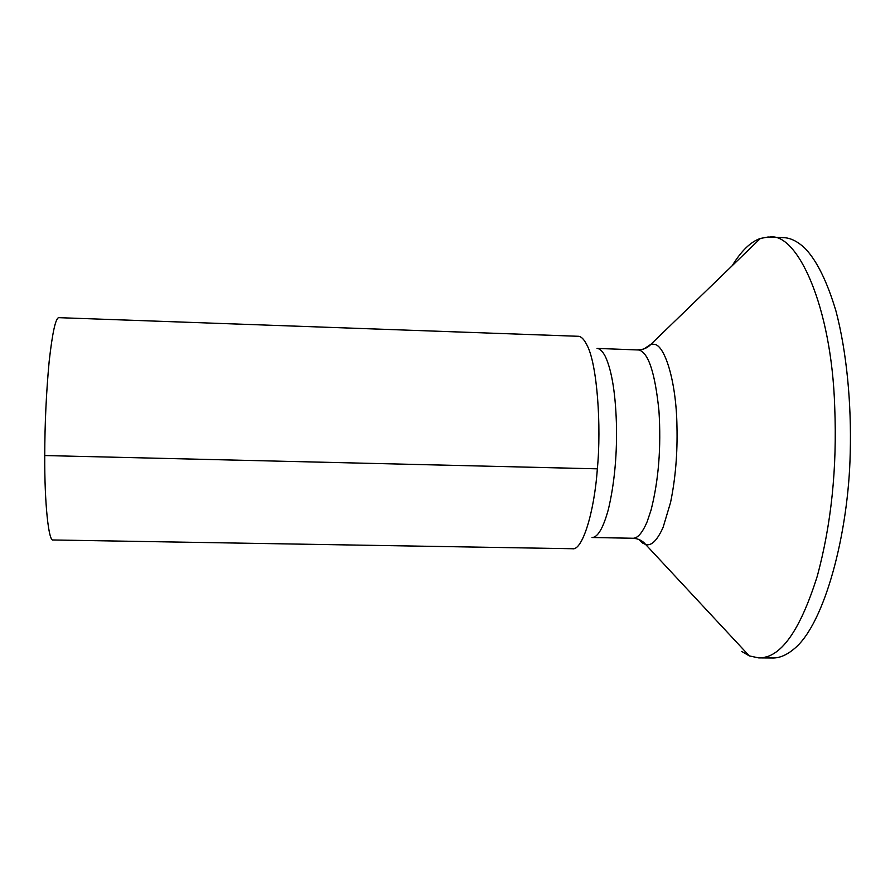 <?xml version="1.0" encoding="UTF-8"?>
<svg xmlns="http://www.w3.org/2000/svg" width="895" height="895" viewBox="0 0 895 895"><rect width="100%" height="100%" fill="white"/><g stroke="black" fill="none" stroke-linecap="round" stroke-linejoin="round"><path stroke-width="1.34" d="M638.996 539.517L642.655 543.086L645.642 544.484C642.532 540.602 638.213 538.521 632.687 538.242L592.031 537.515C597.804 537.436 603.252 528.039 608.399 509.322C614.171 484.743 616.879 457.602 616.532 427.899C615.794 395.131 612.102 371.414 605.479 356.758C602.928 351.825 600.388 349.095 597.849 348.558M587.042 345.269C584.323 339.798 581.605 336.811 578.886 336.307L58.645 317.658C55.501 318.497 52.346 333.108 49.158 361.513C46.26 392.569 44.795 423.917 44.75 455.544C44.426 502.934 48.632 542.549 53.219 539.976L572.397 548.724C582.041 551.04 594.179 513.585 597.345 468.835C601.518 426.087 597.178 364.019 587.042 345.269M765.617 656.997L772.273 657.993C779.411 658.217 786.817 655.073 794.491 648.551C824.653 623.759 848.639 533.297 850.228 452.657C851.548 404.227 846.726 351.668 835.908 310.867C827.081 281.433 816.811 260.613 805.097 248.418C797.646 241.37 790.408 237.779 783.382 237.656L768.033 237.018L760.414 238.45C750.726 241.739 741.317 250.835 732.177 265.748M741.675 651.426L749.339 655.912L758.669 657.892C780.362 658.463 799.873 631.288 817.213 576.369C831.332 524.291 837.172 467.906 834.722 407.191C831.645 305.396 796.964 232.532 769.834 237.041M632.687 538.242C637.497 538.555 642.319 533.04 647.152 521.718L651.023 510.184C658.619 480.447 661.26 447.355 658.955 410.917C655.073 372.891 648.394 352.574 638.918 349.99L597.043 348.412M597.345 468.835L44.75 455.544M749.339 655.912L645.642 544.484C651.359 546.218 657.187 540.49 663.117 527.312L670.556 502.475C675.479 478.568 677.604 453.194 676.956 426.367C676.296 380.218 664.291 343.993 653.853 344.284L650.956 344.262L643.964 348.905M772.273 657.993L758.669 657.892M637.688 349.822C643.08 349.889 647.499 348.032 650.956 344.262L760.414 238.45"/></g></svg>
